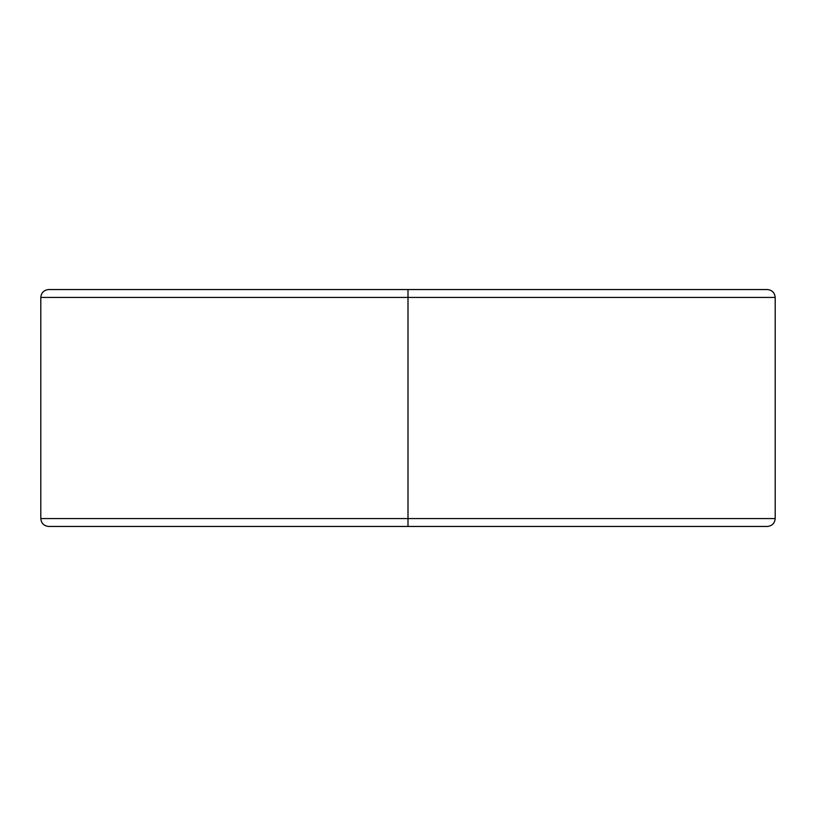 <?xml version="1.0" encoding="UTF-8"?>
<svg xmlns="http://www.w3.org/2000/svg" width="816" height="816" viewBox="0 0 816 816"><rect width="100%" height="100%" fill="white"/><g stroke="black" fill="none" stroke-linecap="round" stroke-linejoin="round"><path stroke-width="1.22" d="M408 297.442L775.2 297.442L408 297.442L775.2 297.442L408 297.442L408 518.558L775.2 518.558L408 518.558L408 526.453L767.305 526.453L48.695 526.453L408 526.453L408 518.558L775.2 518.558L40.8 518.558L408 518.558L408 297.442L40.8 297.442L408 297.442L40.8 297.442L408 297.442L408 289.547L767.305 289.547L408 289.547L408 297.442M408 518.558L40.8 518.558L408 518.558M408 289.547L48.695 289.547L408 289.547M767.305 526.453C772.069 525.953 774.7 523.321 775.2 518.558L775.2 297.442C774.7 292.679 772.069 290.047 767.305 289.547M48.695 526.453C43.931 525.953 41.3 523.321 40.8 518.558L40.8 297.442C41.3 292.679 43.931 290.047 48.695 289.547"/></g></svg>
